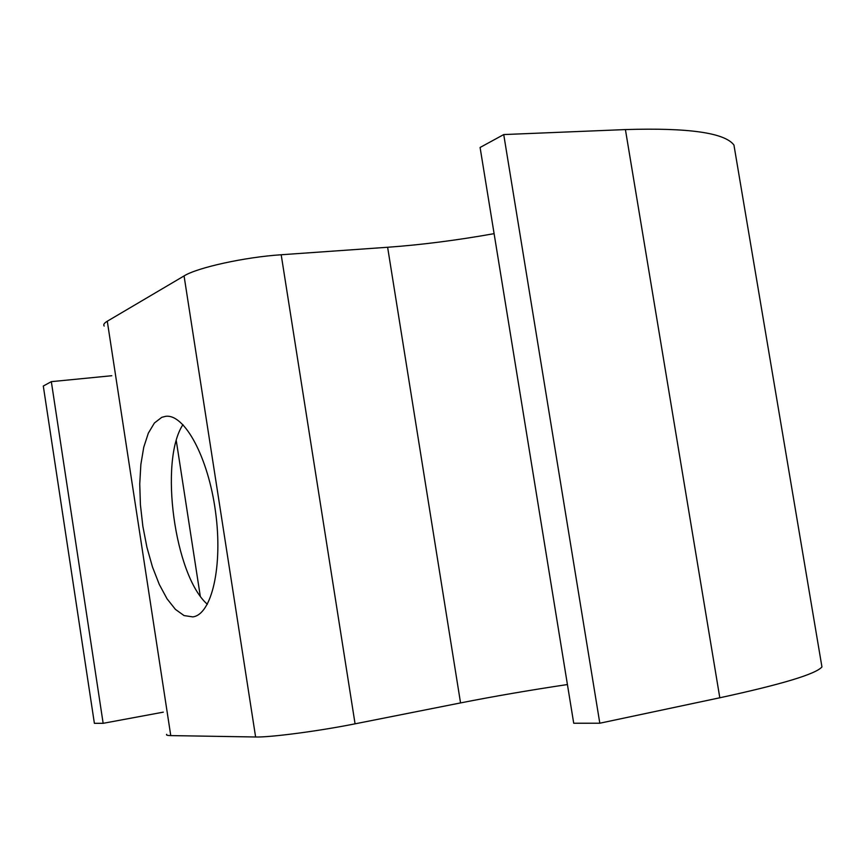 <?xml version="1.0" encoding="UTF-8"?>
<svg xmlns="http://www.w3.org/2000/svg" width="866" height="866" viewBox="0 0 866 866"><rect width="100%" height="100%" fill="white"/><g stroke="black" fill="none" stroke-linecap="round" stroke-linejoin="round"><path stroke-width="1.3" d="M207.353 604.273C174.586 575.652 158.998 460.961 182.942 424.621M161.747 417.336L154.408 423.009L148.324 433.173L143.756 447.224L140.866 464.425L139.74 483.932L140.422 504.878L142.858 526.312L146.928 547.323L152.481 566.992L159.279 584.42L167.03 598.796L175.419 609.383L184.047 615.574L192.815 616.895C211.737 614.6 223.049 566.223 215.515 511.687C208.23 457.107 184.415 413.504 165.568 416.34L161.747 417.336M480.089 147.469L573.714 723.229L599.813 723.218L503.731 134.566L480.089 147.469M821.304 663.129L821.942 666.928C815.956 674.029 781.911 684.313 719.808 697.779L599.813 723.218M735.375 153.509L733.946 145.044C724.777 132.79 688.6 127.638 625.414 129.575L503.731 134.566M103.151 723.316L51.332 381.646L43.3 386.03L94.383 723.316L103.151 723.316L163.295 712.155M51.332 381.646L111.79 375.725M166.683 734.314C165.915 735.104 167.279 735.537 170.764 735.602L255.611 736.988C270.344 737.453 319.099 731.045 355.071 723.824L460.55 702.921C493.847 696.351 529.472 690.224 567.425 684.541M104.18 326.049C103.097 324.718 104.136 323.105 107.287 321.221L184.068 275.929C197.286 267.594 244.861 257.115 281.19 254.756L387.622 247.265C421.222 244.851 456.718 240.315 494.107 233.658M625.414 129.575L719.808 697.779M176.296 440.772L200.252 595.981M107.287 321.221L170.764 735.602M184.068 275.929L255.611 736.988M281.19 254.756L355.071 723.824M387.622 247.265L460.55 702.921M733.946 145.044L821.942 666.928"/></g></svg>
